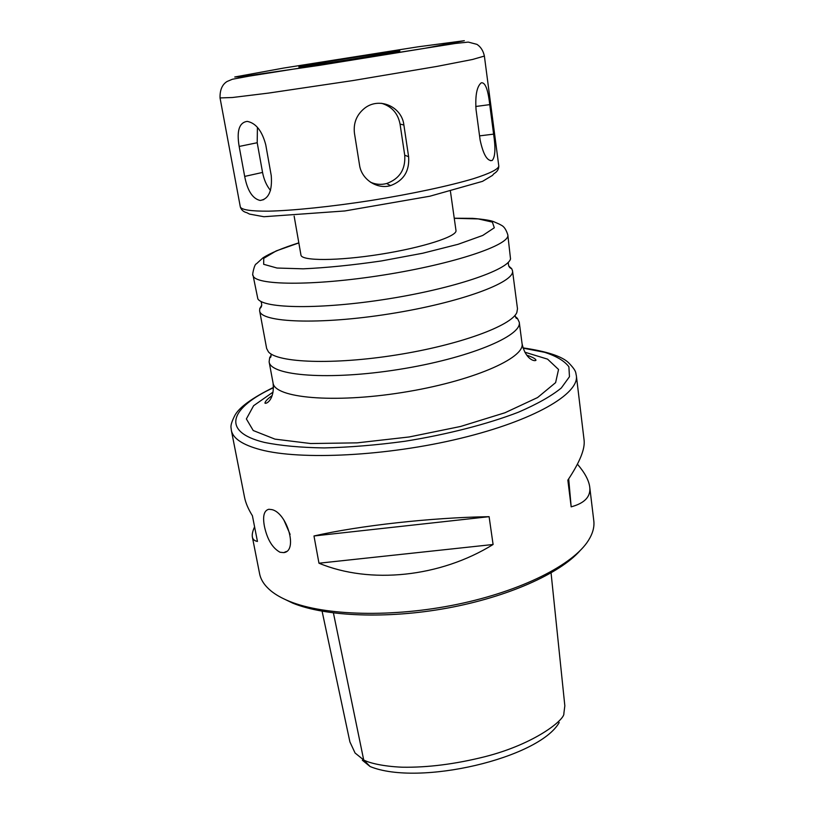 <?xml version="1.0" encoding="UTF-8"?>
<svg xmlns="http://www.w3.org/2000/svg" width="814" height="814" viewBox="0 0 814 814"><rect width="100%" height="100%" fill="white"/><g stroke="black" fill="none" stroke-linecap="round" stroke-linejoin="round"><path stroke-width="1.22" d="M559.208 722.517C539.153 758.18 418.976 786.568 370.136 766.554L362.352 760.245M551.068 572.934L564.835 705.819L563.868 713.44C565.079 719.352 535.551 743.854 484.869 756.715C455.209 764.143 427.615 767.643 402.085 767.205C382.743 766.391 368.752 762.83 363.705 759.971L355.077 753.011L349.908 741.9L322.1 611.233M579.955 550.783C559.656 573.656 507.855 596.967 447.456 608.078C387.067 619.189 325.631 616.585 292.765 603.154L282.02 597.964M577.431 464.184C584.717 472.639 588.817 480.229 589.723 486.945L593.793 520.767C594.556 526.973 592.755 533.546 588.4 540.476C573.341 564.59 521.764 591.005 457.193 604.354C392.663 617.724 324.633 615.771 289.418 601.322C281.786 598.219 275.59 594.708 270.818 590.781C264.53 585.531 260.785 579.843 259.595 573.697L252.36 536.996C251.902 534.483 252.635 531.104 254.589 526.861M280.026 552.248C272.415 548.046 267.216 539.387 264.408 526.271C262.546 516.178 264.011 510.51 268.824 509.269L271.866 509.615C286.843 512.667 298.463 551.139 283.73 552.625L280.026 552.248M273.484 387.413C252.147 397.954 239.285 407.275 234.89 415.354C229.253 426.546 231.339 427.36 231.339 430.301L244.536 497.283C245.645 502.93 248.27 509.086 252.411 515.75L257.448 541.442C254.528 540.903 252.828 539.428 252.36 536.996M589.723 486.945C590.944 496.55 584.767 503.174 571.174 506.837L567.846 480.148C579.771 462.24 585.195 448.88 584.086 440.059L576.353 375.661C575.437 372.883 577.238 371.55 568.386 362.556C561.65 356.206 546.53 351.312 523.015 347.883M489.102 516.676L493.091 544.495C440.13 577.34 369.943 584.421 318.966 563.207L313.98 535.978C359.422 525.6 431.186 517.602 489.102 516.676L313.98 535.978M571.174 506.837L568.691 478.876M318.966 563.207L493.091 544.495M283.913 520.095L290.11 534.401M271.225 355.036L269.678 357.661L269.119 361.813C270.34 375.834 328.958 380.586 398.545 369.485C468.142 358.547 522.425 335.907 519.251 322.191L517.439 318.416L515.16 316.402M261.732 305.25L259.778 308.526L259.625 310.775L266.646 348.504L268.427 351.841C277.503 362.81 333.241 365.018 396.245 354.985C459.259 345.065 511.589 325.732 516.839 312.505L517.49 308.771L512.505 270.726L511.67 268.63L508.801 266.117M259.625 310.775C260.409 322.578 319.302 325.071 389.723 313.848C460.175 302.757 515.415 282.193 512.505 270.726M298.819 242.847C282.427 248.036 270.462 253.042 262.912 257.885L256.339 263.889C254.355 263.736 251.73 276.923 253.022 275.224L257.855 298.891C263.665 308.699 320.96 309.564 387.372 299.003C453.805 288.522 508.028 269.994 510.52 258.872L507.814 234.87C504.812 225.356 501.088 225.468 499.684 224.298L493.62 221.632C490.232 220.34 483.251 219.251 472.669 218.356L454.243 218.233M294.139 216.107L300.956 255.047C301.343 261.07 337.739 261.07 380.291 254.294C422.863 247.588 457.478 236.345 455.982 230.494L450.437 191.351M403.886 125.02L408.608 156.675C409.686 171.032 403.673 180.677 390.567 185.602C377.208 189.652 361.467 179.487 359.534 165.049L354.456 133.293C353.276 123.209 356.542 114.957 364.224 108.547C378.815 96.469 401.831 106.461 403.886 125.02L400.05 124.084C397.944 113.36 391.799 106.441 381.593 103.307M489.743 104.63L493.61 134.137C495.726 148.24 495.248 157.031 492.175 160.49C487.281 161.365 483.262 154.558 480.128 140.069L476.048 109.636C475.122 95.36 476.862 86.416 481.278 82.804C485.215 82.163 488.034 89.438 489.743 104.63L475.722 106.492M265.751 144.79L271.245 175.61C272.405 190.771 268.732 199.054 260.195 200.468C252.615 198.748 247.446 190.73 244.678 176.414L239.163 146.449C236.528 130.891 239.204 122.538 247.191 121.378C255.861 123.026 262.047 130.83 265.751 144.79M319.475 63.054L298.86 66.901C295.736 68.315 403.245 51.292 399.837 50.906C400.895 50.163 350.051 57.865 319.475 63.054M257.417 127.34L257.204 142.735L262.556 172.436C263.95 179.711 266.595 185.704 270.513 190.425M370.39 182.153C375.651 184.513 381.074 184.971 386.65 183.526C399.633 178.785 405.657 169.363 404.731 155.24L400.05 124.084M333.425 612.962L363.705 759.971L370.136 766.554M231.339 430.301C232.875 438.41 242.552 444.861 260.378 449.654C300.62 460.409 387.047 456.186 460.521 438.329C534.137 420.543 579.324 393.783 576.353 375.661M523.107 348.158L544.617 352.309C556.369 356.105 564.458 360.928 568.894 366.778L569.464 376.729L561.284 388.013C551.444 396.031 537.148 404.1 518.386 412.22C487.413 424.145 447.405 434.452 404.914 441.269C376.567 445.105 349.674 447.324 324.216 447.924C300.437 447.568 280.413 445.706 264.133 442.348C220.075 431.522 230.627 407.458 273.484 387.698M273.066 392.094L253.622 405.698L246.367 418.925L253.225 430.525L274.979 439.133L310.663 443.528L357.132 442.857L409.228 436.955L460.592 426.465L504.995 412.749L537.576 397.547L555.606 382.631L558.546 369.475L547.557 359.137L524.857 352.208M272.13 395.543C267.419 398.982 265.028 401.526 264.977 403.174C266.453 404.192 274.837 399.44 273.056 382.967C274.46 397.883 332.957 403.571 402.187 392.521C471.438 381.634 525.325 358.15 522.049 343.528C525.447 359.747 534.89 361.681 535.978 360.256C535.775 358.882 532.712 357.193 526.811 355.199M253.022 275.224C253.49 285.46 312.556 286.325 383.577 275.02C454.619 263.828 510.531 244.749 507.814 234.87M298.84 242.928L276.2 250.916L263.746 258.323L263.665 264.306L277.014 268.03L303.205 268.824C326.394 267.775 352.442 265.15 381.349 260.958L422.802 253.215L458.109 244.292L482.763 235.439L494.312 227.778L492.378 222.11L478.256 218.915L454.253 218.315M498.799 166.066C498.789 169.261 497.181 171.795 493.966 173.667L492.419 175.437L482.529 181.349L429.873 196.215L344.841 210.958L263.889 216.728L249.491 214.082L246.886 212.719C243.518 211.905 241.331 209.992 240.334 207C241.727 209.88 251.109 211.264 268.488 211.172C293.284 210.582 331.542 206.634 371.754 200.366C411.935 193.905 449.542 185.826 473.31 178.734C489.855 173.453 498.351 169.231 498.799 166.066L484.381 56.064L472.466 59.493L436.874 66.422L352.777 80.586L268.427 93.101L232.438 97.507L220.045 97.934C219.841 89.967 222.191 84.483 227.106 81.471L232.417 79.243L249.033 76.16L455.392 43.457L468.284 42.094L476.923 44.353C480.748 46.836 483.231 50.743 484.381 56.064M283.771 68.04L234.747 76.994L241.239 76.709L319.353 65.364L424.348 48.392L464.326 40.7L418.05 46.815L283.771 68.04M262.556 172.436L244.678 176.414M257.204 142.735L239.163 146.449M479.568 135.877L493.61 134.137M404.731 155.24L408.608 156.675M286.426 551.465L283.75 552.625M522.049 343.528L519.251 322.191M273.056 382.967L269.119 361.813M271.021 353.958C271.215 356.644 270.767 357.875 269.678 357.661M515.018 315.313C515.669 317.928 516.473 318.956 517.439 318.416M261.009 301.445C262.21 304.853 261.803 307.214 259.778 308.526M508.323 262.271C508.221 265.893 509.34 268.01 511.67 268.63M240.334 207L220.045 97.934M263.777 199.613L260.195 200.468M490.445 160.684L492.175 160.49M386.65 183.526L390.567 185.602"/></g></svg>
